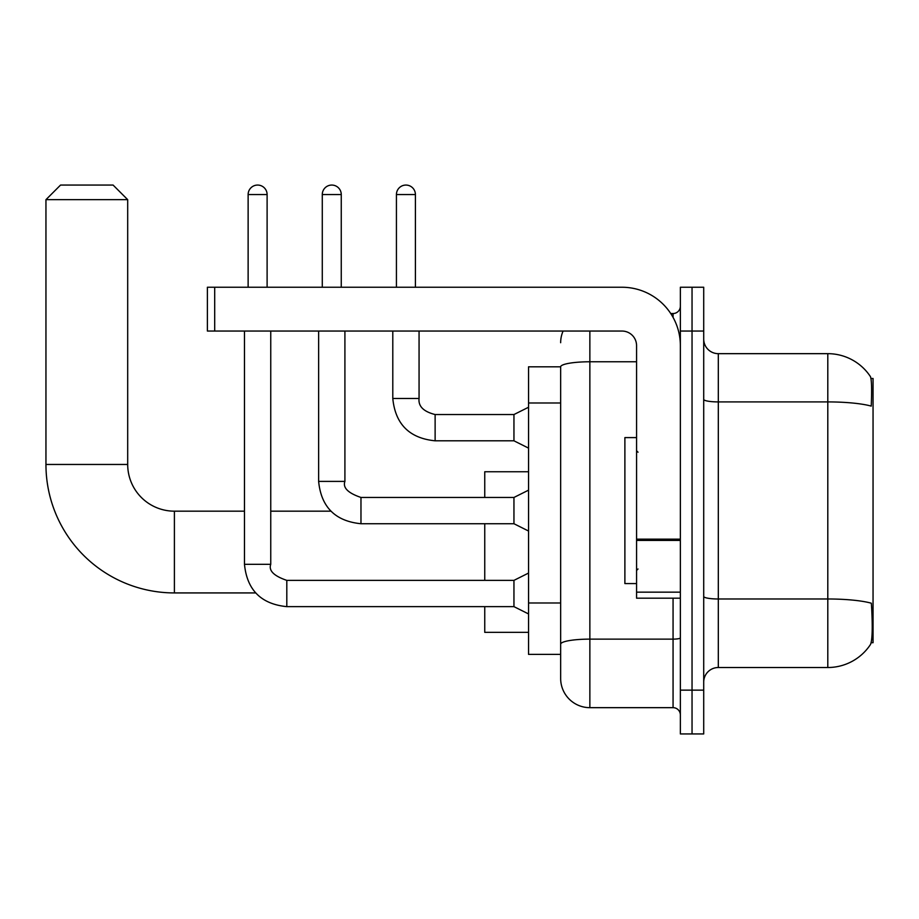 <?xml version="1.0" encoding="UTF-8"?>
<svg xmlns="http://www.w3.org/2000/svg" width="919" height="919" viewBox="0 0 919 919"><rect width="100%" height="100%" fill="white"/><g stroke="black" fill="none" stroke-linecap="round" stroke-linejoin="round"><path stroke-width="1.38" d="M871.155 642.703L873.05 642.703L873.05 378.479L870.982 378.479M560.659 366.807L528.551 366.807L528.551 654.374L560.659 654.374L560.659 678.463L560.659 366.807M718.313 667.516L827.801 667.516A51.096 51.096 0 0 0 870.511 644.46L870.511 644.46C872.269 640.336 872.671 628.562 871.717 609.125L871.338 603.22A51.096 8.868 180 0 0 827.801 598.981L827.801 353.666A51.096 51.096 0 0 1 870.224 376.296L870.224 376.296A51.096 51.096 0 0 0 827.801 353.666L718.313 353.666A14.601 14.601 0 0 1 703.713 339.065A14.601 14.601 0 0 0 718.313 353.666L718.313 667.516A14.601 14.601 0 0 0 703.713 682.116M692.041 690.146L692.041 733.936L703.713 733.936L703.713 690.146L692.041 690.146L692.041 733.936L680.359 733.936L680.359 690.146L692.041 690.146L692.041 331.047L692.041 690.146M680.359 690.146L680.359 287.245L692.041 287.245L692.041 331.047L692.041 287.245L703.713 287.245L703.713 690.146M703.713 399.386A14.601 2.539 0 0 0 718.313 401.913L827.801 401.913A51.096 8.868 180 0 1 871.235 406.118C871.936 389.3 871.649 379.455 870.396 376.56A51.096 51.096 0 0 0 827.801 353.666A51.096 51.096 0 0 1 870.396 376.56M589.86 331.047L589.86 707.664L673.064 707.664L673.064 598.177M670.732 313.528L673.064 313.528A7.295 7.295 0 0 0 680.359 306.222M560.659 662.404L560.659 649.274M680.359 714.959A7.295 7.295 0 0 0 673.064 707.664M560.659 342.718A29.19 29.19 0 0 1 563.094 331.047M589.86 707.664A29.19 29.19 0 0 1 560.659 678.463M636.568 437.605L624.886 437.605L624.886 583.576L636.568 583.576M255.608 592.927L174.403 592.927L174.403 511.171A46.708 46.708 0 0 1 127.695 464.463L127.695 199.664L45.95 199.664L60.551 185.064L113.094 185.064L127.695 199.664M174.403 592.927A128.453 128.453 0 0 1 45.95 464.463L45.95 199.664M244.477 511.171L174.403 511.171A46.708 46.708 0 0 1 127.695 464.463L45.95 464.463M484.75 523.727L484.75 580.371M484.75 606.643L484.75 632.341L528.551 632.341M528.551 471.757L484.75 471.757L484.75 497.455M248.13 287.245L248.13 194.552A9.489 9.489 0 0 1 257.619 185.064A9.489 9.489 0 0 1 267.107 194.552L267.107 287.245M528.551 613.938L513.951 606.643L513.951 580.371L528.551 573.065M244.477 331.047L244.477 564.312L270.749 564.312L270.749 331.047M322.282 287.245L322.282 194.552A9.489 9.489 0 0 1 331.77 185.064A9.489 9.489 0 0 1 341.259 194.552L341.259 287.245M528.551 531.033L513.951 523.727L513.951 497.455L528.551 490.16M318.629 331.047L318.629 481.395L344.912 481.395L344.912 331.047M680.359 598.177L636.568 598.177L636.568 539.143L680.359 539.143M680.359 345.636A58.391 58.391 0 0 0 621.968 287.245L214.701 287.245L214.701 331.047L621.968 331.047A14.601 14.601 0 0 1 636.568 345.636L636.568 539.143M214.701 331.047L207.395 331.047L207.395 287.245L214.701 287.245M396.434 287.245L396.434 194.552A9.489 9.489 0 0 1 405.922 185.064A9.489 9.489 0 0 1 415.411 194.552L415.411 287.245M528.551 448.116L513.951 440.81L513.951 414.538L528.551 407.243M392.792 331.047L392.792 398.478L419.064 398.478L419.064 331.047M560.659 402.993L528.551 402.993M560.659 602.979L528.551 602.979M827.801 667.516L827.801 598.981L718.313 598.981A14.601 2.539 0 0 1 703.713 596.454M703.713 331.047L680.359 331.047M680.359 637.866A7.295 1.264 0 0 1 673.064 639.13L589.86 639.13A29.19 5.066 180 0 0 560.659 644.196M560.659 366.842A29.19 5.066 180 0 1 589.86 361.776L636.568 361.776M673.064 317.365L673.064 313.528M513.951 606.643L286.808 606.643C261.122 604.105 247.016 589.998 244.477 564.312C247.016 589.998 261.122 604.105 286.808 606.643C261.122 604.105 247.016 589.998 244.477 564.312C247.016 589.998 261.122 604.105 286.808 606.643C261.122 604.105 247.016 589.998 244.477 564.312C247.016 589.998 261.122 604.105 286.808 606.643C261.122 604.105 247.016 589.998 244.477 564.312C247.016 589.998 261.122 604.105 286.808 606.643C261.122 604.105 247.016 589.998 244.477 564.312C247.016 589.998 261.122 604.105 286.808 606.643C261.122 604.105 247.016 589.998 244.477 564.312C247.016 589.998 261.122 604.105 286.808 606.643L286.808 580.394M248.13 194.552L267.107 194.552M513.951 523.727L360.972 523.727C335.286 521.188 321.168 507.081 318.629 481.395C321.168 507.081 335.286 521.188 360.972 523.727C335.286 521.188 321.168 507.081 318.629 481.395C321.168 507.081 335.286 521.188 360.972 523.727C335.286 521.188 321.168 507.081 318.629 481.395C321.168 507.081 335.286 521.188 360.972 523.727C335.286 521.188 321.168 507.081 318.629 481.395C321.168 507.081 335.286 521.188 360.972 523.727C335.286 521.188 321.168 507.081 318.629 481.395C321.168 507.081 335.286 521.188 360.972 523.727C335.286 521.188 321.168 507.081 318.629 481.395C321.168 507.081 335.286 521.188 360.972 523.727L360.972 497.455L513.951 497.455M322.282 194.552L341.259 194.552M680.359 540.418L636.568 540.418M636.568 592.146L680.359 592.146M513.951 440.81L435.124 440.81C409.437 438.271 395.331 424.164 392.792 398.478C395.331 424.164 409.437 438.271 435.124 440.81C409.437 438.271 395.331 424.164 392.792 398.478C395.331 424.164 409.437 438.271 435.124 440.81C409.437 438.271 395.331 424.164 392.792 398.478C395.331 424.164 409.437 438.271 435.124 440.81C409.437 438.271 395.331 424.164 392.792 398.478C395.331 424.164 409.437 438.271 435.124 440.81C409.437 438.271 395.331 424.164 392.792 398.478C395.331 424.164 409.437 438.271 435.124 440.81C409.437 438.271 395.331 424.164 392.792 398.478C395.331 424.164 409.437 438.271 435.124 440.81C409.437 438.271 395.331 424.164 392.792 398.478C395.331 424.164 409.437 438.271 435.124 440.81C409.437 438.271 395.331 424.164 392.792 398.478C395.331 424.164 409.437 438.271 435.124 440.81L435.124 414.561M396.434 194.552L415.411 194.552M638.027 452.205L636.568 450.747M638.027 568.987L636.568 570.446M330.874 511.171L270.749 511.171M270.749 564.312C268.497 570.607 273.851 575.96 286.808 580.371L513.951 580.371M344.912 481.395C342.649 487.702 348.002 493.055 360.972 497.455M419.064 398.478C418.179 406.267 423.533 411.62 435.124 414.538C423.533 411.62 418.179 406.267 419.064 398.478C418.179 406.267 423.533 411.62 435.124 414.538C423.533 411.62 418.179 406.267 419.064 398.478C418.179 406.267 423.533 411.62 435.124 414.538C423.533 411.62 418.179 406.267 419.064 398.478C418.179 406.267 423.533 411.62 435.124 414.538C423.533 411.62 418.179 406.267 419.064 398.478C418.179 406.267 423.533 411.62 435.124 414.538C423.533 411.62 418.179 406.267 419.064 398.478C418.179 406.267 423.533 411.62 435.124 414.538C423.533 411.62 418.179 406.267 419.064 398.478C418.179 406.267 423.533 411.62 435.124 414.538C423.533 411.62 418.179 406.267 419.064 398.478C418.179 406.267 423.533 411.62 435.124 414.538C423.533 411.62 418.179 406.267 419.064 398.478C418.179 406.267 423.533 411.62 435.124 414.538L513.951 414.538M392.792 398.478C395.331 424.164 409.437 438.271 435.124 440.81"/></g></svg>
